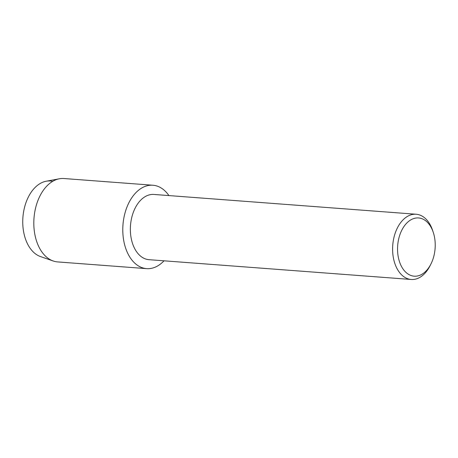 <?xml version="1.0" encoding="UTF-8"?>
<svg xmlns="http://www.w3.org/2000/svg" width="458" height="458" viewBox="0 0 458 458"><rect width="100%" height="100%" fill="white"/><g stroke="black" fill="none" stroke-linecap="round" stroke-linejoin="round"><path stroke-width="0.69" d="M146.617 268.64A41.821 26.879 -85.7 0 1 141.247 267.358A41.821 26.879 -85.7 0 0 164.004 260.814A41.821 26.879 -85.7 0 1 146.617 268.64L57.645 261.919A41.821 26.879 -85.7 0 1 53.185 260.986L40.51 256.577A38.329 24.635 -85.7 0 1 39.674 256.262A38.329 24.635 -85.7 0 1 23.621 211.676A38.329 24.635 -85.7 0 1 52.693 181.345M430.892 264.089L429.953 265.932A32.707 21.022 -85.7 0 1 411.238 279.477L148.999 259.68A32.707 21.022 -85.7 0 1 144.797 258.684A32.707 21.022 -85.7 0 1 130.856 222.164A32.707 21.022 -85.7 0 1 153.922 194.45L416.167 214.247A32.707 21.022 -85.7 0 1 420.364 215.249A32.707 21.022 -85.7 0 1 432.633 230.448L433.285 232.418A29.198 18.767 -85.7 0 1 430.892 264.089A29.198 18.767 -85.7 0 1 410.437 275.287A29.198 18.767 -85.7 0 1 398.506 239.78A29.198 18.767 -85.7 0 1 422.333 218.844A29.198 18.767 -85.7 0 1 433.285 232.418M141.247 267.358A41.821 26.879 -85.7 0 1 124.158 216.497A41.821 26.879 -85.7 0 1 158.285 186.515A41.821 26.879 -85.7 0 1 168.933 195.583A41.821 26.879 -85.7 0 0 158.285 186.515A41.821 26.879 -85.7 0 0 152.915 185.238A41.821 26.879 -85.7 0 0 123.425 220.676A41.821 26.879 -85.7 0 0 141.247 267.358M411.238 279.477A32.707 21.022 -85.7 0 1 407.042 278.481A32.707 21.022 -85.7 0 1 393.101 241.967A32.707 21.022 -85.7 0 1 416.167 214.247M53.185 260.986A41.821 26.879 -85.7 0 1 52.275 260.642A41.821 26.879 -85.7 0 1 34.052 217.458A41.821 26.879 -85.7 0 1 59.391 178.775A41.821 26.879 -85.7 0 1 63.943 178.523L152.915 185.238M39.674 256.262A38.329 24.635 -85.7 0 1 22.969 216.686A38.329 24.635 -85.7 0 1 46.195 181.225L59.391 178.775"/></g></svg>
